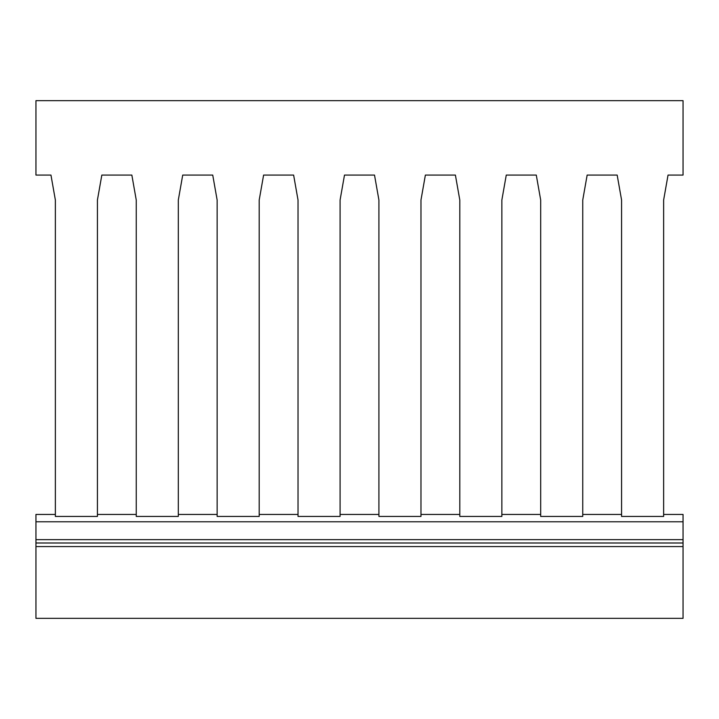 <?xml version="1.0" encoding="UTF-8"?>
<svg xmlns="http://www.w3.org/2000/svg" width="719" height="719" viewBox="0 0 719 719"><rect width="100%" height="100%" fill="white"/><g stroke="black" fill="none" stroke-linecap="round" stroke-linejoin="round"><path stroke-width="1.08" d="M683.05 175.077L683.05 100.66L35.95 100.66L35.95 175.077L50.959 175.077L55.363 200.035L55.363 516.431L97.425 516.431L97.425 200.035L101.828 175.077L131.847 175.077L136.25 200.035L136.25 516.431L178.312 516.431L178.312 200.035L182.716 175.077L212.734 175.077L217.138 200.035L217.138 516.431L259.2 516.431L259.2 200.035L263.603 175.077L293.622 175.077L298.026 200.035L298.026 516.431L340.087 516.431L340.087 200.035L344.491 175.077L374.509 175.077L378.913 200.035L378.913 516.431L420.974 516.431L420.974 200.035L425.378 175.077L455.397 175.077L459.801 200.035L459.801 516.431L501.862 516.431L501.862 200.035L506.266 175.077L536.284 175.077L540.688 200.035L540.688 516.431L582.75 516.431L582.75 200.035L587.153 175.077L617.172 175.077L621.576 200.035L621.576 516.431L663.637 516.431L663.637 200.035L668.041 175.077L683.05 175.077M55.363 508.98L55.363 200.035L50.959 175.077M663.637 508.98L663.637 200.035L668.041 175.077M582.75 508.98L582.75 200.035L587.153 175.077L617.172 175.077L621.576 200.035L621.576 508.98M501.862 508.98L501.862 200.035L506.266 175.077L536.284 175.077L540.688 200.035L540.688 508.98M420.974 508.98L420.974 200.035L425.378 175.077L455.397 175.077L459.801 200.035L459.801 508.98M340.087 508.98L340.087 200.035L344.491 175.077L374.509 175.077L378.913 200.035L378.913 508.98M259.2 508.98L259.2 200.035L263.603 175.077L293.622 175.077L298.026 200.035L298.026 508.98M178.312 508.98L178.312 200.035L182.716 175.077L212.734 175.077L217.138 200.035L217.138 508.98M97.425 508.98L97.425 200.035L101.828 175.077L131.847 175.077L136.25 200.035L136.25 508.98M35.95 514.445L55.363 514.445L35.95 514.445L35.95 539.645L683.05 539.645L683.05 546.575L35.95 546.575L35.95 618.34L683.05 618.34L683.05 546.575M35.95 546.575L35.95 539.645M683.05 514.445L663.637 514.445L683.05 514.445L683.05 539.645M35.95 542.998L683.05 542.998M35.95 521.778L683.05 521.778M97.425 514.445L136.25 514.445L97.425 514.445M178.312 514.445L217.138 514.445L178.312 514.445M259.2 514.445L298.026 514.445L259.2 514.445M340.087 514.445L378.913 514.445L340.087 514.445M420.974 514.445L459.801 514.445L420.974 514.445M501.862 514.445L540.688 514.445L501.862 514.445M582.75 514.445L621.576 514.445L582.75 514.445"/></g></svg>
